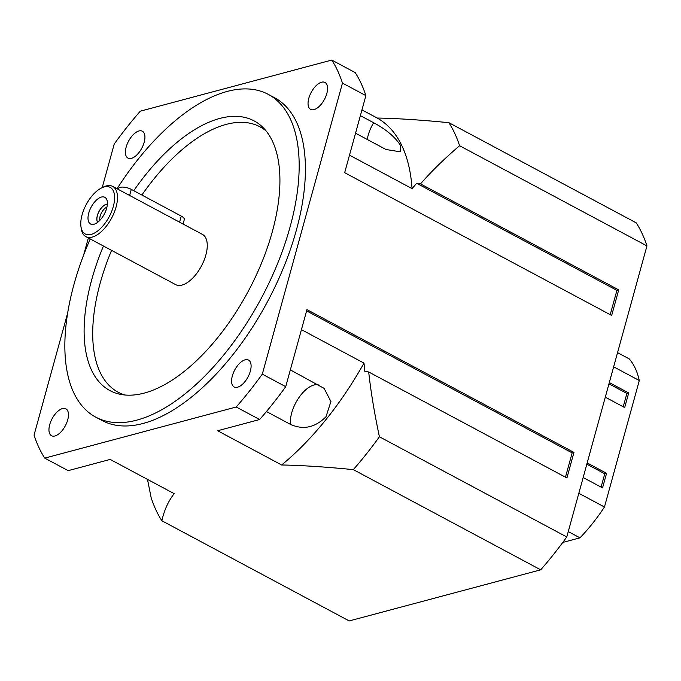 <?xml version="1.0" encoding="UTF-8"?>
<svg xmlns="http://www.w3.org/2000/svg" width="681" height="681" viewBox="0 0 681 681"><rect width="100%" height="100%" fill="white"/><g stroke="black" fill="none" stroke-linecap="round" stroke-linejoin="round"><path stroke-width="1.02" d="M99.911 220.278A8.512 4.188 118.1 0 1 101.529 212.719A8.512 4.188 118.1 0 1 106.926 207.177M107.36 204.24A10.547 5.184 -61.9 0 0 99.085 211.408A10.547 5.184 -61.9 0 0 97.715 222.278M107.368 204.121A10.675 5.244 -61.9 0 0 99.034 211.382A10.675 5.244 -61.9 0 0 97.63 222.346A10.675 5.244 -61.9 0 1 99.017 211.374A10.675 5.244 -61.9 0 1 107.368 204.113M93.952 224.27A15.152 7.448 118.1 0 1 93.084 224.441A15.152 7.448 118.1 0 1 91.126 207.152A15.152 7.448 118.1 0 1 106.594 199.184A15.152 7.448 118.1 0 1 104.61 213.511A15.152 7.448 118.1 0 1 93.952 224.27M360.377 115.642L373.631 122.733C386.136 129.381 395.159 137.017 400.675 145.632L400.3 151.803L386.059 149.522L355.542 133.204M67.564 313.422L34.05 435.082A252.132 123.942 118.1 0 0 44.742 458.126L68.16 470.648L110.177 459.428L174.191 493.665C168.445 500.884 164.334 509.907 161.848 520.744L349.217 620.936L540.697 569.818A252.132 123.942 -61.9 0 0 566.788 536.96L379.411 436.768C374.371 412.984 370.805 391.388 368.702 371.979L566.915 477.96L573.955 452.397L306.944 309.625L285.722 386.672L262.304 374.141L342.466 83.108A252.132 123.942 118.1 0 0 331.783 60.064L355.201 72.586A252.132 123.942 118.1 0 1 365.893 95.629L344.671 172.676L611.674 315.448L618.714 289.885L616.918 290.361L610.219 314.673M290.344 369.894L324.147 388.408L330.923 401.526L325.986 416.772C315.124 427.574 303.3 430.128 290.532 424.425L266.45 411.545M285.722 386.672A252.132 123.942 118.1 0 1 259.64 419.53L217.622 430.741L281.645 464.978C301.572 465.344 325.458 466.894 353.328 469.626L540.697 569.818M321.585 82.214A15.246 7.5 118.1 0 1 324.999 82.461A15.246 7.5 118.1 0 1 324.42 99.443A15.246 7.5 118.1 0 1 310.621 109.36A15.246 7.5 118.1 0 1 309.812 95.331A15.246 7.5 118.1 0 1 321.585 82.214M126.164 147.079A15.246 7.5 118.1 0 1 142.363 131.22A15.246 7.5 118.1 0 1 141.784 148.203A15.246 7.5 118.1 0 1 127.985 158.12A15.246 7.5 118.1 0 1 126.164 147.079M54.94 435.968A15.246 7.5 118.1 0 1 51.518 435.721A15.246 7.5 118.1 0 1 52.096 418.738A15.246 7.5 118.1 0 1 65.904 408.83A15.246 7.5 118.1 0 1 66.704 422.85A15.246 7.5 118.1 0 1 54.94 435.968M250.353 371.111A15.246 7.5 118.1 0 1 234.153 386.961A15.246 7.5 118.1 0 1 234.732 369.979A15.246 7.5 118.1 0 1 248.539 360.07A15.246 7.5 118.1 0 1 250.353 371.111M583.157 477.526L602.549 487.902L606.575 473.295L604.771 473.772L601.093 487.119M605.281 397.185L624.681 407.553L628.699 392.946L626.903 393.431L623.226 406.778M562.77 542.434L579.957 537.845A122.001 59.971 -61.9 0 0 604.456 506.996L639.289 380.534A122.001 59.971 -61.9 0 0 629.253 358.904L617.556 352.647M613.649 366.829L639.289 380.534M628.699 392.946L609.308 382.577M606.575 473.295L587.175 462.918M604.456 506.996L578.816 493.282M626.903 393.431L608.959 383.837M604.771 473.772L586.835 464.178M568.26 531.597L579.957 537.845M566.788 536.96L646.95 245.918A252.132 123.942 -61.9 0 0 636.258 222.874L448.89 122.682C421.028 119.95 397.134 118.4 377.206 118.034L361.96 109.888M573.955 452.397L572.151 452.882L565.46 477.185M113.31 206.496A26.431 12.99 118.1 0 1 95.561 232.434A26.431 12.99 118.1 0 1 80.937 226.45A26.431 12.99 118.1 0 1 101.52 187.965A26.431 12.99 118.1 0 1 113.31 206.496M80.937 226.45L81.209 228.501A28.466 13.995 -61.9 0 0 85.832 236.605A28.466 13.995 -61.9 0 0 116.076 207.007A28.466 13.995 -61.9 0 0 112.68 186.398A28.466 13.995 -61.9 0 0 103.376 187.054L101.52 187.965M112.68 186.398L202.461 234.409A28.466 13.995 118.1 0 1 205.858 255.017A28.466 13.995 118.1 0 1 175.621 284.615L85.832 236.605M102.21 187.624L114.212 144.04A252.132 123.942 118.1 0 1 140.303 111.182L331.783 60.064M342.466 83.108L365.893 95.629M262.304 374.141A252.132 123.942 118.1 0 1 236.213 407L259.64 419.53M141.886 195.038A150.467 73.965 118.1 0 1 226.262 124.385A150.467 73.965 118.1 0 1 266.075 130.914M124.87 394.989A150.467 73.965 118.1 0 1 111.573 250.361M133.774 190.697A152.919 75.174 118.1 0 1 219.844 118.426A152.919 75.174 118.1 0 1 263.317 127.815A152.919 75.174 118.1 0 1 248.301 291.196A152.919 75.174 118.1 0 1 120.767 394.41A152.919 75.174 118.1 0 1 103.461 246.028M117.072 188.748A182.993 89.96 118.1 0 1 227.284 91.416A182.993 89.96 118.1 0 1 268.305 94.378A182.993 89.96 118.1 0 1 261.342 298.176A182.993 89.96 118.1 0 1 95.723 417.13A182.993 89.96 118.1 0 1 90.233 238.954M268.305 94.378L274.554 97.723A182.993 89.96 118.1 0 1 267.59 301.513A182.993 89.96 118.1 0 1 101.971 420.466L95.723 417.13M88.351 237.95L83.678 254.898M44.742 458.126L236.213 407M618.714 289.885L420.509 183.896C431.388 171.425 444.412 158.699 459.581 145.725L646.95 245.918M368.702 371.979L364.846 371.358L363.995 363.101L301.428 329.647M572.151 452.882L306.603 310.885M349.489 155.166L412.056 188.62L416.653 183.283L420.509 183.896M616.918 290.361L416.653 183.283M147.488 479.381L151.156 497.7A252.132 123.942 118.1 0 0 161.848 520.744M448.89 122.682A252.132 123.942 118.1 0 1 459.581 145.725M379.411 436.768A252.132 123.942 118.1 0 1 353.328 469.626M377.206 118.034A213.494 104.951 118.1 0 1 412.056 188.62M363.995 363.101A213.494 104.951 118.1 0 1 281.645 464.978M118.392 189.454L118.656 188.501A8.129 2.962 15.4 0 1 123.372 187.122A8.129 2.962 15.4 0 1 131.297 189.378L181.265 216.098A8.129 2.962 15.4 0 1 184.304 219.537L183.061 224.032M373.631 122.733A26.431 12.99 -61.9 0 0 367.246 139.46M318.546 384.978A26.431 12.99 -61.9 0 0 299.334 397.014A26.431 12.99 -61.9 0 0 290.532 424.425M131.297 189.378L129.628 195.456M179.588 222.176L181.265 216.098"/></g></svg>
